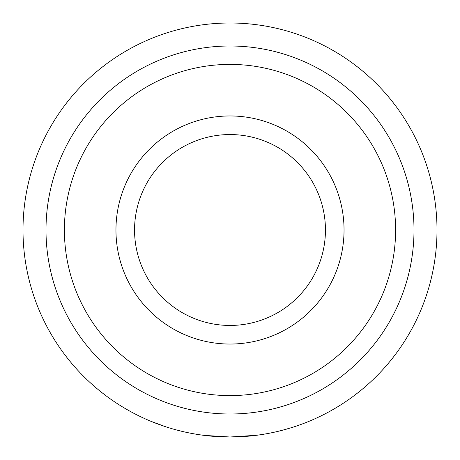 <?xml version="1.0" encoding="UTF-8"?>
<svg xmlns="http://www.w3.org/2000/svg" width="460" height="460" viewBox="0 0 460 460"><rect width="100%" height="100%" fill="white"/><g stroke="black" fill="none" stroke-linecap="round" stroke-linejoin="round"><path stroke-width="0.69" d="M254.322 435.568L254.621 435.528M228.396 436.994L229.994 437A207 207 0 0 1 23 230A207 207 0 0 1 230 23A207 207 0 0 1 437 230A207 207 0 0 1 230 437L256.864 435.252M282.049 430.347L291.669 427.604M294.078 426.834L289.001 428.415M306.015 422.539L309.045 421.314M279.185 431.072L279.519 430.991M277.271 431.532L285.2 429.502M256.657 435.275L259.624 434.867M150.955 421.314L165.916 426.834M230 437L204.251 435.39M288.966 428.421L286.683 429.088M266.696 433.722L263.511 434.269M253.029 435.718L251.079 435.925M244.162 436.517L241.644 436.672M218.224 436.666L215.855 436.517M209.352 435.965L206.85 435.7M196.351 434.246L191.371 433.366M187.421 432.572L183.816 431.785M180.188 430.916L174.771 429.496M173.863 429.243L172.276 428.789M213.906 436.373L220.834 436.799M250.798 435.953L253.109 435.706M263.942 434.2L267.352 433.602M272.895 432.503L273.873 432.296M286.097 429.255L287.667 428.806M230 115.96A114.04 114.04 0 0 1 328.762 287.023A114.04 114.04 0 0 1 131.238 287.023A114.04 114.04 0 0 1 230 115.96M230 134.55A95.45 95.45 0 0 1 325.45 230A95.45 95.45 0 0 1 230 325.45A95.45 95.45 0 0 1 134.55 230A95.45 95.45 0 0 1 230 134.55M134.55 230A95.45 95.45 0 0 1 277.725 147.338A95.45 95.45 0 0 1 277.725 312.662A95.45 95.45 0 0 1 134.55 230M230 46A184 184 0 0 1 389.35 322A184 184 0 0 1 70.65 322A184 184 0 0 1 230 46M230 64.4A165.6 165.6 0 0 1 373.416 312.8A165.6 165.6 0 0 1 86.584 312.8A165.6 165.6 0 0 1 230 64.4"/></g></svg>
